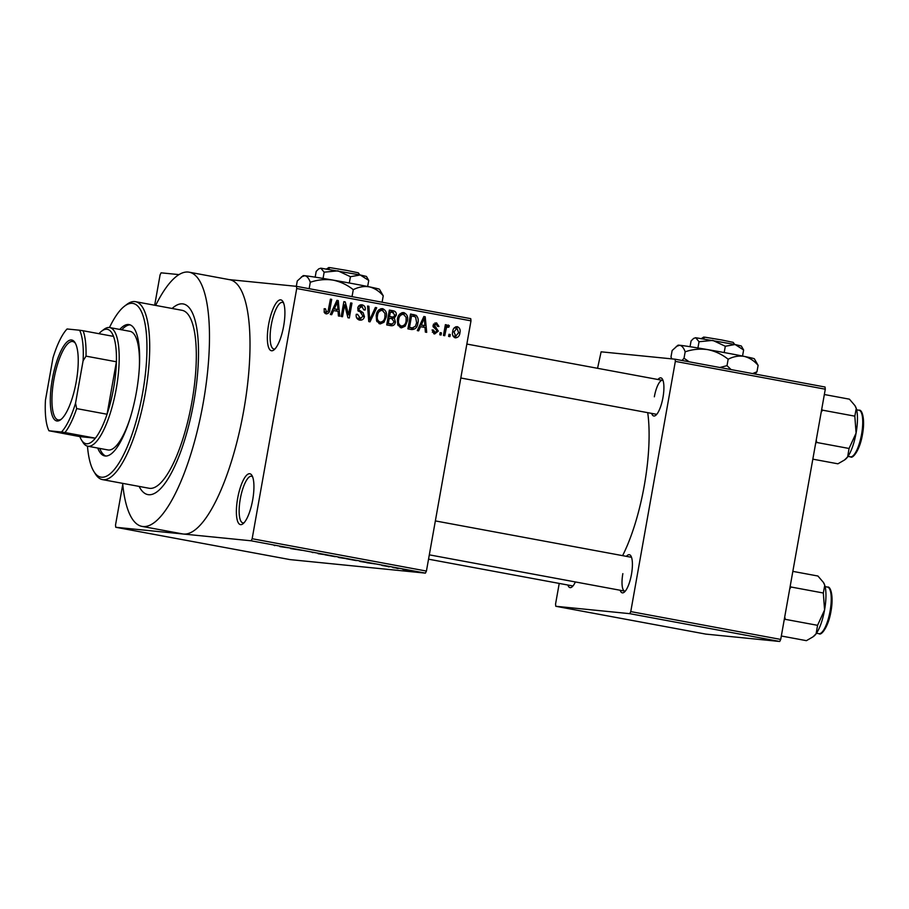 <?xml version="1.0" encoding="UTF-8"?>
<svg xmlns="http://www.w3.org/2000/svg" width="909" height="909" viewBox="0 0 909 909"><rect width="100%" height="100%" fill="white"/><g stroke="black" fill="none" stroke-linecap="round" stroke-linejoin="round"><path stroke-width="1.36" d="M283.653 326.058A25.85 7.533 100.5 0 1 273.904 349.942A25.85 7.533 100.5 0 1 268.61 324.558A25.85 7.533 100.5 0 1 282.881 301.515A25.85 7.533 100.5 0 1 283.653 326.058M283.574 302.936A23.702 6.908 -79.5 0 0 282.483 302.379A23.702 6.908 -79.5 0 0 271.268 325.002A23.702 6.908 -79.5 0 0 273.836 348.988A23.702 6.908 -79.5 0 0 275.052 348.863M252.679 499.939A25.85 7.533 100.5 0 1 242.93 523.823A25.85 7.533 100.5 0 1 237.635 498.439A25.85 7.533 100.5 0 1 251.907 475.396A25.85 7.533 100.5 0 1 252.679 499.939M252.6 476.816A23.702 6.908 -79.5 0 0 251.509 476.259A23.702 6.908 -79.5 0 0 240.294 498.882A23.702 6.908 -79.5 0 0 242.862 522.868A23.702 6.908 -79.5 0 0 244.078 522.743M575.386 581.942A19.396 5.647 100.5 0 1 571.875 587.032A19.396 5.647 100.5 0 1 567.864 585.032M428.537 559.183L572.443 585.873A17.237 5.022 -79.5 0 0 573.045 585.862M657.934 379.507A19.396 5.647 100.5 0 1 662.388 379.076A19.396 5.647 100.5 0 1 662.968 397.483A19.396 5.647 100.5 0 1 655.65 415.402A19.396 5.647 100.5 0 1 651.639 413.402M460.806 377.996L656.218 414.243A17.237 5.022 -79.5 0 0 656.821 414.231M626.426 556.353A19.396 5.647 100.5 0 1 630.891 555.933A19.396 5.647 100.5 0 1 631.471 574.34A19.396 5.647 100.5 0 1 624.153 592.248A19.396 5.647 100.5 0 1 620.143 590.248M622.847 573.647A17.237 5.022 -79.5 0 0 624.71 591.1A17.237 5.022 -79.5 0 0 625.324 591.089M122.635 483.349A129.271 37.678 -79.5 0 0 142.009 526.391A129.271 37.678 -79.5 0 0 203.196 403.039A129.271 37.678 -79.5 0 0 189.163 272.189A129.271 37.678 -79.5 0 0 155.644 305.413M122.749 484.486L115.511 525.095L115.761 527.277L183.448 534.038A129.271 37.678 -79.5 0 0 243.726 410.561A129.271 37.678 -79.5 0 0 229.693 279.711L189.163 272.189M622.597 555.649A99.104 28.883 -79.5 0 0 644.276 485.622A99.104 28.883 -79.5 0 0 647.719 412.675M139.111 486.406A96.956 28.259 -79.5 0 0 147.906 494.61A96.956 28.259 -79.5 0 0 193.799 402.108A96.956 28.259 -79.5 0 0 183.277 303.958A96.956 28.259 -79.5 0 0 172.119 308.469A96.956 28.259 -79.5 0 1 183.277 303.958L183.277 303.958A96.956 28.259 -79.5 0 1 193.799 402.108A96.956 28.259 -79.5 0 1 147.906 494.61A96.956 28.259 -79.5 0 1 139.111 486.406M154.678 305.231L160.086 274.882L161.086 272.825L178.993 274.609M229.238 279.62L296.47 286.335L470.737 318.661L470.987 320.843L426.423 571.068L425.412 573.125L251.145 540.798L252.157 538.73L426.423 571.068M403.414 569.523L408.686 570.363L403.426 569.488M392.881 567.568L398.721 568.386L392.893 567.455M381.928 565.455L388.029 566.466L381.86 565.432M359.816 561.432L366.906 562.557L359.816 561.387M365.997 562.216L366.941 562.41M338.841 557.547L345.693 558.535L338.852 557.501M343.375 558.149L344.068 558.331M318.15 553.706L326.592 554.899L318.161 553.649M290.641 548.604L301.845 550.309L290.653 548.491M274.132 545.423L274.791 545.627M115.761 527.277L290.028 559.603L425.412 573.125M142.009 526.391L182.539 533.901A129.271 37.678 -79.5 0 0 183.448 534.038L251.145 540.798M279.836 546.593L288.142 547.763L279.847 546.536M312.128 552.399L313.048 552.592M324.979 554.808L335.194 556.683L325.195 554.831M346.17 558.74L356.385 560.614L346.386 558.762M366.781 562.728L375.099 563.898L366.793 562.671M389.188 566.886L387.904 566.648L389.2 566.83M398.04 568.523L396.744 568.284L398.04 568.477M410.198 570.784L408.902 570.545L410.209 570.727M450.285 334.523L449.91 336.648L448.614 336.41L448.989 334.285L450.285 334.523L448.978 334.398M447.83 326.899L446.376 327.933L444.751 335.694L443.456 335.455L445.376 324.661L446.671 324.899L446.364 326.615L448.239 324.99L449.364 325.797L448.716 327.263L445.024 326.649M441.444 332.887L441.058 335.012L439.774 334.773L440.149 332.649L441.444 332.887L440.126 332.762M432.343 332.205L434.957 332.478L437.002 331.126L433.082 325.354L436.536 322.82L438.967 326.456L437.649 326.411L436.309 324.365L434.411 325.377L438.331 331.103L434.593 334.012L432.07 329.956L433.388 330.001L435.206 332.512L433.65 333.694M434.979 322.888L436.297 324.365L433.491 324.07M420.56 326.626L418.651 330.853L417.299 330.603L423.867 316.48L425.219 316.741L426.696 332.342L425.344 332.092L425.014 327.456L419.208 326.49M401.051 327.785L397.767 324.774L397.403 319.445C397.869 315.184 399.994 312.889 403.778 312.56C407.13 314.184 408.334 317.036 407.38 321.104L405.153 326.206L401.483 327.842M379.871 323.854L376.587 320.843L376.212 315.514C376.69 311.253 378.814 308.958 382.587 308.628C385.95 310.253 387.154 313.105 386.2 317.173L383.962 322.275L380.292 323.911M326.104 313.878L324.274 312.457L324.138 308.742L325.467 308.787L326.604 312.173L324.104 311.923L326.479 312.162L328.058 311.298L330.41 299.152L331.705 299.391L329.91 309.458C329.751 312.23 328.479 313.696 326.104 313.878L326.411 313.923M470.987 320.843L296.72 288.517L252.157 538.73M333.603 310.492L331.705 314.719L330.353 314.469L336.921 300.356L338.273 300.606L339.75 316.207L338.398 315.957L338.068 311.321L332.262 310.355M344.625 304.845L342.511 316.73L341.216 316.491L343.863 301.64L345.238 301.902L348.556 314.809L350.681 302.902L351.965 303.151L349.329 317.991L347.942 317.73L344.625 304.845L343.318 304.72M361.85 306.572L359.01 308.503L359.146 310.094L363.1 312.651L364.429 316.548C363.805 319.207 362.214 320.388 359.634 320.104C356.907 319.264 355.783 317.332 356.26 314.298L357.589 314.344L360.407 318.434L357.555 318.139L360.066 318.389L363.134 316.332L357.726 308.219C358.26 305.731 359.725 304.595 362.123 304.833C364.577 305.549 365.611 307.265 365.213 309.98L363.884 309.935L361.85 306.572L358.487 306.265M376.712 307.742L370.02 321.831L368.759 321.593L367.577 306.038L368.918 306.288L369.622 319.968L375.36 307.481L376.712 307.742L375.315 307.594M395.415 322.036C394.892 324.82 393.324 326.036 390.711 325.672L386.723 324.922L389.359 310.083L393.37 310.821C395.608 311.344 396.563 312.798 396.256 315.218L394.301 318.07L395.415 322.036L394.108 321.911M417.901 322.956C417.481 327.24 415.413 329.444 411.686 329.558L407.902 328.853L410.55 314.014L416.152 315.332C418.117 317.411 418.697 319.957 417.901 322.956L416.583 322.831M459.909 332.819C459.613 335.955 458.079 337.637 455.307 337.853C452.818 336.671 451.955 334.592 452.705 331.592C453.034 328.513 454.557 326.865 457.295 326.672C459.761 327.808 460.636 329.865 459.909 332.819L458.602 332.683L456.988 328.206L454.17 327.922M559.228 583.43L555.547 604.099L555.797 606.28L705.748 634.096L779.717 641.481L629.767 613.666L630.766 611.598L780.717 639.425L779.717 641.481M555.797 606.28L629.767 613.666M597.554 368.304L601.122 351.817L675.092 359.203L825.042 387.018L825.292 389.2L780.717 639.425M825.292 389.2L675.342 361.384L630.766 611.598M675.342 361.384L675.092 359.203M631.562 557.433A17.237 5.022 -79.5 0 0 631.005 557.206L435.354 520.914M663.07 380.587A17.237 5.022 -79.5 0 0 662.502 380.348A17.237 5.022 -79.5 0 0 654.344 396.801M296.72 288.517L296.47 286.335M330.399 299.254L331.705 299.391M326.49 312.162L325.104 313.503M336.864 300.47L338.273 300.606M336.614 309.378L336.773 311.083M332.989 308.799L337.943 309.503L337.421 302.038L334.353 308.844L337.943 309.503M334.944 304.606L336.319 304.742M333.035 308.708L334.353 308.844M336.194 301.924L337.421 302.038M343.841 301.754L345.238 301.902M347.147 314.662L348.556 314.809M350.658 303.015L351.965 303.151M356.612 317.809L357.555 318.139M360.509 304.845L362.418 306.731M363.895 309.855L365.213 309.98M357.703 308.378L359.01 308.503M357.726 309.958L359.146 310.094M358.112 311.026L363.1 312.651M360.589 312.401L361.612 313.594M363.111 316.412L364.429 316.548M361.009 318.445L358.805 319.877M367.588 306.163L368.918 306.288M368.622 319.866L369.622 319.968M380.973 308.651L383.03 310.605M384.882 317.048L386.2 317.173M381.61 322.036L383.962 322.275M381.394 322.093L378.973 323.593M376.951 321.638L380.167 322.116C383.007 321.843 384.587 320.104 384.916 316.889L384.962 313.435L382.291 310.367L378.542 310.128M382.291 310.367C379.383 310.651 377.792 312.457 377.508 315.775C376.781 318.798 377.667 320.911 380.167 322.116L377.667 321.866M376.201 315.65L377.508 315.775M389.325 310.287L393.37 310.821M390.859 310.571L393.586 312.707M394.938 315.082L396.256 315.218M392.79 317.059L391.802 317.82L394.301 318.07M391.802 317.82L392.677 318.923M392.04 324.047L389.825 325.502M386.995 323.399L389.916 323.752M388.223 316.457L390.847 316.798M390.347 312.06L389.552 316.491L391.972 316.946L393.358 317.048L394.915 315.218L392.586 312.469L389.041 311.923M388.245 316.366L389.552 316.491M389.472 316.696L393.358 317.048M389.245 318.23L388.313 323.434L391.052 323.934L392.427 324.002L394.131 321.809L391.79 318.695L387.938 318.093M387.007 323.297L388.313 323.434M388.541 323.684L392.427 324.002M402.153 312.582L404.221 314.537M406.073 320.979L407.38 321.104M402.789 325.967L405.153 326.206M402.573 326.024L400.165 327.513M398.131 325.57L401.358 326.047C404.187 325.774 405.766 324.036 406.096 320.82L406.153 317.366L403.471 314.298L399.721 314.059M403.471 314.298C400.574 314.582 398.971 316.389 398.687 319.707C397.972 322.729 398.858 324.843 401.358 326.047L398.846 325.797M397.381 319.582L398.687 319.707M410.516 314.219L416.152 315.332M413.64 315.082L415.027 316.741M413.322 327.865L410.754 329.388M409.311 327.547L412.379 327.865L415.447 326.229L416.617 322.695L415.595 317.048L413.811 316.412L411.527 315.991L409.504 327.365L411.822 327.797L408.175 327.331M410.22 315.855L411.527 315.991M408.198 327.229L409.504 327.365M423.81 316.593L425.219 316.741M423.571 325.502L423.73 327.217M419.935 324.933L424.889 325.638L424.367 318.173L421.299 324.967L424.889 325.638M421.89 320.741L423.276 320.877M419.981 324.843L421.299 324.967M423.139 318.048L424.367 318.173M437.649 326.32L438.967 326.456M433.104 325.24L434.411 325.377M433.025 326.183L434.661 326.342M433.104 326.751L435.854 329.365M437.013 330.967L438.331 331.103M445.365 324.763L446.671 324.899M445.058 326.49L446.364 326.615M447.058 325.57L449.364 325.797M445.24 326.638L447.683 326.888M444.819 327.785L446.376 327.933M444.433 329.967L445.74 330.092M455.761 326.774L457.057 328.217M455.92 336.341L454.341 337.5M456.693 328.172L454.318 327.933M456.988 328.206L454 331.83L455.784 336.341L453.273 336.091M452.693 331.694L454 331.83M453.102 336.069L455.614 336.319L458.602 332.683M285.687 547.423L283.21 547.07L285.699 547.354M331.99 555.888L326.058 554.933M326.49 554.99L331.978 555.933M340.023 557.387L344.488 558.217M344.329 558.285L340.011 557.433M338.205 557.137L342.943 558.081M340.739 557.683L338.193 557.251M342.761 558.16L340.739 557.717M353.181 559.819L347.238 558.865M347.681 558.921L353.169 559.864M361.203 561.364L365.623 562.319L361.203 561.319M372.633 563.546L370.156 563.194L372.645 563.489M406.232 569.773L402.414 569.136M402.778 569.193L407.755 570.057M407.368 570.125L406.232 569.807M97.74 448.057A66.789 19.464 -79.5 0 0 104.774 455.932A66.789 19.464 -79.5 0 0 136.384 392.211A66.789 19.464 -79.5 0 0 129.135 324.593A66.789 19.464 -79.5 0 0 119.749 329.433M130.135 324.877A66.789 19.464 -79.5 0 0 121.772 329.808M87.457 446.137A88.332 25.747 -79.5 0 0 93.9 471.555A88.332 25.747 -79.5 0 0 142.656 392.836A88.332 25.747 -79.5 0 0 124.59 306.117A88.332 25.747 -79.5 0 0 109.466 327.524M124.59 306.117L126.805 304.435A90.491 26.372 100.5 0 1 135.486 301.674A90.491 26.372 100.5 0 1 145.304 393.267A90.491 26.372 100.5 0 1 102.478 479.611A90.491 26.372 100.5 0 1 95.365 473.919L93.9 471.555M102.478 479.611L149.087 488.258A90.491 26.372 -79.5 0 0 191.913 401.914A90.491 26.372 -79.5 0 0 182.095 310.321L135.486 301.674M64.982 432.536L61.471 432.014A56.017 16.328 -79.5 0 0 75.538 403.198L76.663 408.596A58.176 16.953 100.5 0 1 64.982 432.536L95.377 438.172L79.878 436.627A58.176 16.953 -79.5 0 0 81.503 440.036A58.176 16.953 -79.5 0 0 86.491 443.762A58.176 16.953 -79.5 0 0 95.377 438.172A58.176 16.953 -79.5 0 0 107.057 414.243A58.176 16.953 -79.5 0 0 116.409 361.782A58.176 16.953 -79.5 0 0 113.511 336.387A58.176 16.953 -79.5 0 0 106.887 329.251A58.176 16.953 -79.5 0 0 101.717 331.092L103.933 329.41A60.324 17.578 100.5 0 1 109.296 327.513A60.324 17.578 100.5 0 1 109.716 327.57L129.987 331.331A60.324 17.578 100.5 0 1 139.316 368.225M129.919 418.856A60.324 17.578 100.5 0 1 107.978 449.955L87.719 446.194A60.324 17.578 100.5 0 1 82.969 442.399L81.503 440.036M99.763 448.432A66.789 19.464 -79.5 0 0 105.808 456.034M57.051 420.992A41.155 11.987 100.5 0 1 52.302 379.303A41.155 11.987 100.5 0 1 71.481 339.989A41.155 11.987 100.5 0 1 75.015 342.625A41.155 11.987 100.5 0 1 76.061 382.678A41.155 11.987 100.5 0 1 60.71 419.697A41.155 11.987 100.5 0 1 57.051 420.992M75.436 343.386A39.86 11.612 -79.5 0 0 72.754 341.534A39.86 11.612 -79.5 0 0 72.47 341.489A39.86 11.612 -79.5 0 0 53.972 379.076A39.86 11.612 -79.5 0 0 58.221 419.913A39.86 11.612 -79.5 0 0 58.494 419.947A39.86 11.612 -79.5 0 0 61.392 419.14M109.716 327.57A60.324 17.578 100.5 0 1 116.136 389.359A60.324 17.578 100.5 0 1 88.139 446.262A60.324 17.578 100.5 0 1 87.719 446.194M101.717 331.092A58.176 16.953 -79.5 0 0 98.967 333.694M76.663 408.596L107.057 414.243L116.409 361.782L86.014 356.146L83.094 360.793A56.017 16.328 -79.5 0 0 79.606 330.228L67.073 328.978A56.017 16.328 -79.5 0 0 53.006 357.782L45.45 400.199A56.017 16.328 -79.5 0 0 48.938 430.764L61.471 432.014M48.938 430.764L79.878 436.627M75.538 403.198L83.094 360.793M79.606 330.228L83.117 330.751A58.176 16.953 100.5 0 1 86.014 356.146M113.511 336.387L83.117 330.751M812.828 459.159L837.916 463.806L844.506 459.999L847.631 456.909A28.44 8.283 -79.5 0 0 856.085 433.082L849.063 448.478L847.631 456.909A28.44 8.283 -79.5 0 1 845.347 459.352L844.506 459.999M815.703 443.035L816.816 442.49L849.063 448.478M816.816 442.49L816.214 440.126M854.824 416.163L856.085 433.082A28.44 8.283 -79.5 0 0 856.267 408.436L854.824 416.163L822.577 410.175L821.702 409.334M821.191 412.175L822.577 410.175M824.338 394.517L849.426 399.176L854.88 405.528L856.267 408.436A28.44 8.283 -79.5 0 0 855.233 406.096A28.44 8.283 -79.5 0 0 855.096 405.88M781.331 636.005L806.419 640.663L812.998 636.845L816.123 633.755A28.44 8.283 -79.5 0 0 824.577 609.939L817.566 625.324L816.123 633.755A28.44 8.283 -79.5 0 1 813.85 636.198L812.998 636.845M784.194 619.881L785.308 619.347L817.566 625.324M785.308 619.347L784.717 616.984M823.327 593.009L824.577 609.939A28.44 8.283 -79.5 0 0 824.758 585.282L823.327 593.009L791.069 587.021L790.205 586.18M789.694 589.021L791.069 587.021M792.841 571.375L817.93 576.022L823.384 582.374L824.758 585.282A28.44 8.283 -79.5 0 0 823.736 582.942A28.44 8.283 -79.5 0 0 823.588 582.726M329.956 267.735L328.831 267.519L326.399 269.269M326.592 268.973L328.831 267.519M315.173 277.165L316.196 271.382L318.741 268.871L320.82 268.178L324.161 272.177L337.943 270.837L350.431 276.711L349.306 283.006M324.161 272.177L323.047 278.427M350.431 276.711L360.225 274.972L368.747 280.449L367.656 286.517M368.747 280.449L366.441 276.45L360.225 274.972L320.82 268.178L318.741 268.871M296.311 286.312L297.266 280.972L303.14 275.666A38.78 0.909 10.1 0 1 304.822 275.722A38.78 0.909 10.1 0 1 332.83 280.074A38.78 0.909 10.1 0 1 369.304 286.846A38.78 0.909 10.1 0 1 379.473 289.267L383.234 295.811L382.098 302.22M301.413 276.87L304.822 275.722C307.083 276.188 308.901 278.37 310.287 282.279C317.639 279.745 325.149 279.006 332.83 280.074C340.341 281.608 347.158 284.812 353.271 289.687L352.135 296.118L351.033 296.459M310.287 282.279L309.151 288.687M353.271 289.687C358.601 286.949 363.941 286.005 369.304 286.846C374.531 288.142 379.178 291.13 383.234 295.811M352.749 296.777L352.135 296.118M327.66 269.394L330.081 267.644L346.613 270.393L358.339 272.825L359.771 274.882M704.839 337.273L703.702 337.069L701.282 338.807M701.475 338.512L703.702 337.069M690.045 346.704L691.079 340.932L693.612 338.421L695.703 337.716L699.044 341.727L712.815 340.386L725.314 346.261L724.189 352.556M699.044 341.727L697.93 347.965M725.314 346.261L735.108 344.511L743.619 349.988L742.539 356.055M743.619 349.988L741.324 345.999L735.108 344.511L695.703 337.716L693.612 338.421M671.819 358.873L670.99 356.942L672.137 350.522L678.012 345.215A38.78 0.909 10.1 0 1 679.705 345.261A38.78 0.909 10.1 0 1 707.713 349.624A38.78 0.909 10.1 0 1 744.187 356.385A38.78 0.909 10.1 0 1 754.356 358.805L758.117 365.35L756.97 371.781L752.561 373.576M676.296 346.409L679.705 345.261C681.966 345.727 683.784 347.92 685.17 351.817C692.522 349.283 700.032 348.556 707.713 349.624C715.224 351.147 722.041 354.351 728.154 359.237L727.007 365.668L719.826 367.497M685.17 351.817L684.023 358.248L682.023 360.487M689.227 361.827L684.023 358.248M728.154 359.237C733.472 356.498 738.824 355.544 744.187 356.385C749.414 357.692 754.05 360.68 758.117 365.35M731.12 369.599L727.007 365.668M754.97 374.019L756.97 371.781M702.532 338.932L704.964 337.194L721.496 339.932L733.211 342.363L734.654 344.42M328.603 309.333L329.91 309.458M358.487 311.208L360.998 311.457M368.44 317.423L369.531 317.525M411.652 314.434L414.163 314.684M433.513 326.979L436.025 327.229M850.21 456.807A23.702 6.908 -79.5 0 0 850.381 456.841A23.702 6.908 -79.5 0 0 850.54 456.863A23.702 6.908 -79.5 0 0 861.539 434.513A23.702 6.908 -79.5 0 0 859.028 410.232A23.702 6.908 -79.5 0 0 858.857 410.209M861.312 412.527A22.407 6.533 100.5 0 1 862.334 434.957A22.407 6.533 100.5 0 1 853.335 455.523M818.714 633.653A23.702 6.908 -79.5 0 0 818.873 633.687A23.702 6.908 -79.5 0 0 819.043 633.709A23.702 6.908 -79.5 0 0 830.042 611.359A23.702 6.908 -79.5 0 0 827.52 587.089A23.702 6.908 -79.5 0 0 827.349 587.066M829.803 589.373A22.407 6.533 100.5 0 1 830.837 611.802A22.407 6.533 100.5 0 1 821.827 632.369M392.688 317.048L390.177 316.798M391.631 324.024L389.132 323.774M435.206 332.512L432.707 332.262M662.502 380.348L466.851 344.057M429.309 554.842L624.71 591.1M847.995 456.398L850.642 456.875C852.46 459 859.709 450.807 862.425 434.752C865.391 418.935 861.993 409.073 859.028 410.232L856.63 409.789M855.233 406.096L854.88 405.528M816.487 633.243L819.145 633.732C820.952 635.857 828.201 627.653 830.928 611.598C833.883 595.781 830.485 585.93 827.52 587.089L825.133 586.646M823.736 582.942L823.384 582.374"/></g></svg>
